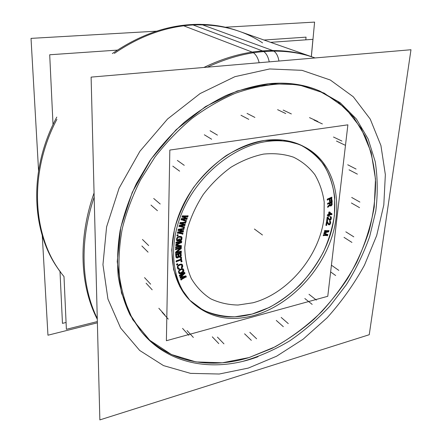 <?xml version="1.0" encoding="UTF-8"?>
<svg xmlns="http://www.w3.org/2000/svg" width="442" height="442" viewBox="0 0 442 442"><rect width="100%" height="100%" fill="white"/><g stroke="black" fill="none" stroke-linecap="round" stroke-linejoin="round"><path stroke-width="0.66" d="M140.258 330.329L129.981 314.781C124.406 303.079 120.484 290.206 118.207 276.162C116.959 261.581 117.594 246.404 120.114 230.63C123.738 214.713 129.202 198.95 136.512 183.347L149.772 160.938C160.087 146.744 171.623 133.849 184.375 122.246C197.64 111.566 211.442 102.688 225.779 95.616C240.216 89.66 254.487 85.693 268.592 83.715C286.654 82.019 303.013 84.168 317.671 90.162L337.705 101.555L353.738 117.362L365.451 136.683C371.125 150.971 374.518 166.164 375.617 182.253C375.468 198.596 373.236 215.022 368.921 231.536C363.523 247.89 356.368 263.642 347.456 278.803C337.666 293.455 326.522 306.919 314.024 319.196C300.886 330.655 286.88 340.39 272.007 348.406L249.05 357.567C209.442 369.882 166.938 362.236 140.965 331.185M190.496 300.919C207.431 316.058 227.984 320.428 252.155 314.041C286.245 304.577 317.511 272.99 329.583 236.967C341.644 201.033 332.793 162.65 304.328 146.821M303.356 146.302C292.074 140.451 279.14 138.501 264.543 140.457C232.503 144.899 197.872 172.502 181.855 207.768C165.767 243.039 170.126 280.56 189.712 300.146M327.262 199.392L327.295 199.734L327.262 199.392M327.494 199.646L329.268 198.856L327.494 199.646M329.29 199.082L329.483 201.309L329.29 199.082M329.688 201.22L330.019 201.071L329.826 198.839L330.019 201.071L329.688 201.22M330.008 198.53L330.97 198.104L330.008 198.53M330.992 198.325L331.213 200.928L330.992 198.325M331.417 200.839L331.749 200.69L331.478 197.519L331.749 200.69L331.417 200.839M331.461 197.298L327.445 199.077L331.461 197.298M329.505 203.397L329.55 204.812L327.898 206.127L329.55 204.812L329.505 203.397M327.699 206.602L327.71 206.966L327.699 206.602M327.92 206.795L329.743 205.32L327.92 206.795M330.124 205.707L330.931 205.635L331.544 205.016L331.832 202.508L331.544 205.016L330.931 205.635L330.124 205.707M331.832 202.447L331.815 201.933L331.832 202.447M331.809 201.718L327.809 203.243L331.809 201.718M327.599 203.541L327.61 203.9L327.599 203.541M327.826 203.817L329.494 203.182L327.826 203.817M182.314 216.867L185.734 218.403L182.314 216.867M185.585 218.409L181.706 218.563L185.585 218.409M181.397 218.74L181.137 219.47L181.397 218.74M181.347 219.552L185.69 221.254L185.911 220.657L185.69 221.254L181.347 219.552M185.933 220.586L182.822 219.376L185.933 220.586M182.441 219.232L186.502 219.022L186.806 218.182L186.502 219.022L182.441 219.232M186.828 218.127L183.75 216.696L186.828 218.127M183.413 216.541L187.391 216.558L187.579 216.044L187.391 216.558L183.413 216.541M187.635 215.889L182.673 215.878L187.635 215.889M182.375 216.033L182.104 216.773L182.375 216.033M180.076 223.553L183.657 224.763L180.076 223.553M183.447 224.79L179.579 225.26L183.447 224.79M179.286 225.475L179.082 226.188L179.286 225.475M179.292 226.249L183.828 227.547L183.994 226.973L183.828 227.547L179.292 226.249M184.021 226.873L180.828 225.972L184.021 226.873M180.386 225.845L184.48 225.298L184.717 224.486L184.48 225.298L180.386 225.845M184.745 224.403L181.574 223.282L184.745 224.403M181.17 223.138L185.204 222.829L185.347 222.332L185.204 222.829L181.17 223.138M185.397 222.155L180.364 222.558L185.397 222.155M180.076 222.751L179.866 223.481L180.076 222.751M178.303 230.249L182.027 231.133L178.303 230.249M181.761 231.188L177.927 231.956L181.761 231.188M177.651 232.21L177.502 232.901L177.651 232.21M177.712 232.945L182.408 233.829L182.529 233.282L182.408 233.829L177.712 232.945M182.552 233.161L179.303 232.553L182.552 233.161M178.8 232.459L182.9 231.591L183.076 230.801L182.9 231.591L178.8 232.459M183.098 230.691L179.855 229.879L183.098 230.691M179.391 229.763L183.447 229.122L183.552 228.641L183.447 229.122L179.391 229.763M183.596 228.448L178.518 229.26L183.596 228.448M178.248 229.497L178.093 230.199L178.248 229.497M177.242 235.498L177.651 235.094L177.242 235.498M177.678 234.923L177.341 234.94L177.678 234.923M177.098 235.116L177.032 235.509L177.098 235.116M177.435 240.857L179.087 240.713L179.297 239.227L179.087 240.713L177.435 240.857M179.319 239.045L178.866 239.083L179.319 239.045M177.341 240.105L178.524 240.105L178.634 239.282L178.524 240.105L177.203 239.862M177.098 239.349L177.236 238.348L177.098 239.349M177.358 238.034L178.209 237.232L177.358 238.034M178.507 237.133L180.143 236.995L178.507 237.133M180.877 237.271L180.955 239.012L180.391 239.868L180.955 239.012L180.877 237.271L181.121 238.045M180.17 239.967L180.076 240.625L180.17 239.967M180.292 240.564L181.143 239.984L181.612 238.956L181.723 237.409L181.314 236.713L181.723 237.409L181.612 238.956L181.143 239.984L180.292 240.564M179.971 236.348L179.027 236.431L179.971 236.348M176.518 238.829L176.48 239.105L176.518 238.829M179.507 246.227L175.938 246.802L179.507 246.227M175.728 247.028L175.695 247.492L175.728 247.028M175.894 247.459L180.888 246.647L180.955 245.796L180.888 246.647L175.894 247.459M180.966 245.664L176.811 244.84L180.966 245.664M176.441 244.769L181.209 242.382L181.27 241.592L181.209 242.382L176.441 244.769M181.281 241.393L176.27 242.188L181.281 241.393M176.06 242.415L176.026 242.879L176.06 242.415M176.225 242.846L180.132 242.227L176.225 242.846M179.596 242.509L176.12 244.315L179.596 242.509M175.899 244.686L175.855 245.299L175.899 244.686M176.043 245.338L179.839 246.172L176.043 245.338M175.844 249.321L180.203 248.316L175.844 249.321M179.85 248.603L175.839 251.907L179.85 248.603M175.656 252.371L175.651 253.023L175.656 252.371M175.833 252.979L180.844 251.807L180.844 251.376L180.844 251.807L175.833 252.979M180.844 251.167L176.96 252.073L180.844 251.167M176.43 252.194L180.866 248.481L180.872 247.724L180.866 248.481L176.43 252.194M180.872 247.514L175.85 248.675L180.872 247.514M175.667 248.929L175.662 249.365L175.667 248.929M178.783 256.89L179.883 256.896L180.927 255.73L180.883 252.874L180.927 255.73L179.883 256.896L178.783 256.89M180.866 252.658L175.855 254.139L180.866 252.658M175.701 254.404L175.828 256.465L175.701 254.404M176.159 257.366L177.684 257.553L178.529 256.658L177.684 257.553L176.159 257.366M181.623 261.244L181.187 257.592L181.623 261.244L181.237 261.388L181.623 261.244M181.159 257.366L180.767 257.504L181.159 257.366M180.64 257.785L180.811 259.2L176.38 260.791L180.811 259.2L180.64 257.785M176.253 261.073L176.303 261.46L176.253 261.073M176.457 261.404L180.883 259.808L176.457 261.404M180.911 260.034L181.082 261.443L180.911 260.034M176.91 264.526L177.27 264.089L176.91 264.526M177.231 263.863L176.828 264.023L177.231 263.863M179.021 268.824L178.938 268.432L179.021 268.824L178.469 268.968L179.021 268.824M178.9 268.239L178.308 268.106L178.9 268.239M178.087 267.742L177.905 266.874L178.087 267.742M177.927 266.416L178.474 265.614L177.927 266.416M178.767 265.404L180.375 264.692L178.767 265.404M180.8 264.609L181.187 264.659L180.8 264.609M180.861 264.625L181.651 265.2L181.811 266.52L181.485 267.045L181.839 266.078L181.496 264.885M181.364 267.161L181.485 267.73L181.364 267.161M181.612 267.648L182.474 266.333L181.955 264.344L182.474 266.333L181.612 267.648M179.944 264.239L179.021 264.647L179.944 264.239M177.839 268.653L178.469 268.968L177.839 268.653M183.38 269.438L183.596 270.189L183.38 269.438M180.96 268.946L180.054 269.41L180.96 268.946M179.049 273.261L180.22 273.532L182.347 272.548L183.209 271.786L183.596 270.189L183.209 271.786L182.347 272.548L180.22 273.532L179.049 273.261M184.032 277.145L180.944 278.963L184.032 277.145M180.938 279.245L181.054 279.548L180.938 279.245M181.143 279.499L185.855 276.725L185.634 276.123L185.855 276.725L181.143 279.499M185.557 275.924L181.22 276.996L185.557 275.924M180.756 277.112L184.552 273.239L184.336 272.664L184.552 273.239L180.756 277.112M184.248 272.432L179.513 275.211L184.248 272.432M179.513 275.493L179.629 275.802L179.513 275.493M179.717 275.747L183.424 273.576L179.717 275.747M182.822 274.211L180.187 276.968L182.822 274.211M180.203 277.316L180.375 277.769L180.203 277.316M180.48 277.747L184.634 276.791L180.48 277.747M328.809 212.293L328.633 214.458L327.621 214.707L328.633 214.458L328.809 212.293M327.373 214.961L327.34 215.353L327.373 214.961M327.577 215.298L328.583 215.044L327.577 215.298M328.566 215.237L328.505 216.022L328.566 215.237M329.102 215.105L329.036 215.889L328.743 215.961L329.102 215.105L327.268 215.563M329.351 214.851L331.506 214.309L331.555 213.724L329.539 212.11L331.555 213.724L331.506 214.309L329.351 214.851M329.356 211.967L329.063 212.038L329.356 211.967M326.942 220.635L327.505 217.834L326.942 220.635M327.71 218.099L329.113 219.939L327.71 218.099M329.329 220.077L330.224 219.923L330.859 219.039L331.086 217.365L330.682 216.69L331.086 217.365L330.859 219.039L330.224 219.923L329.329 220.077L329.71 220.144M330.323 216.641L330.257 217.132L330.323 216.641M330.478 217.271L330.445 218.923L329.605 219.47L330.445 218.923L330.666 217.569M329.439 219.398L327.732 217.199L329.439 219.398M327.146 217.309L326.699 220.68L327.146 217.309M329.682 223.508L328.865 224.017L329.45 223.829L329.859 223.006L329.682 223.508M328.671 223.923L327.108 221.575L328.671 223.923M326.544 221.641L325.925 225.039L326.544 221.641M326.174 225.011L326.865 222.215L326.174 225.011M327.052 222.508L328.323 224.448L327.052 222.508M328.561 224.619L329.412 224.508L330.075 223.652L330.384 221.972L330.025 221.265L330.273 223.05L329.412 224.508L328.561 224.619L328.914 224.691M329.682 221.193L329.594 221.685L329.682 221.193M329.809 221.845L329.859 223.006L329.815 221.851M326.472 234.79L323.693 234.746L326.472 234.79M323.395 234.879L323.268 235.332L323.395 234.879M323.522 235.337L327.185 235.398L327.434 234.542L327.185 235.398L323.522 235.337M327.445 234.514L324.627 233.1L327.445 234.514M324.373 232.973L328.307 231.564L328.528 230.812L328.307 231.564L324.373 232.973M328.566 230.674L324.898 230.597L328.566 230.674M324.605 230.73L324.472 231.183L324.605 230.73L329.058 230.823M324.726 231.188L327.561 231.249L324.726 231.188M327.218 231.376L324.356 232.459L327.218 231.376M323.997 232.818L323.837 233.359L323.997 232.818L328.069 231.282M324.063 233.475L326.527 234.79L324.063 233.475M330.091 204.801L330.041 203.193L330.091 204.801M330.406 205.171L331.351 204.607L331.384 202.679L331.351 204.607L330.406 205.171L331.406 204.994M330.251 202.895L331.378 202.464L330.251 202.895M329.517 212.829L330.848 213.9L329.401 214.265L330.848 213.9L329.517 212.829M329.163 214.32L329.301 212.657L329.163 214.32M180.259 253.702L180.264 255.824L179.181 256.36L180.264 255.824L180.259 253.702M178.822 255.929L178.717 254.156L178.822 255.929M178.872 253.885L180.242 253.481L178.872 253.885M177.535 256.957L176.778 256.99L177.535 256.957M176.507 256.62L176.402 254.841L176.507 256.62M176.557 254.575L178.043 254.133L176.557 254.575M178.06 254.354L177.861 256.752L178.06 254.354M179.518 272.725L180.612 272.791L182.579 271.681L182.966 270.515L182.546 269.454L182.839 271.333L180.612 272.791L179.518 272.725L180.198 272.941M179.286 272.388L179.071 271.653L179.286 272.388M179.071 271.206L179.192 270.83L179.071 271.206M179.198 270.819L179.562 270.388L179.198 270.819M179.85 270.161L181.43 269.355L179.85 270.161M181.844 269.244L182.248 269.261L181.844 269.244M182.264 269.272L182.54 269.438L182.264 269.272M270.587 42.333L312.925 39.332L311.312 56.626M64.007 276.764L66.383 329.307L97.124 321.627M53.018 124.572L49.703 54.764L117.39 50.112M264.023 40.029L306.046 37.145L305.809 39.841M59.99 271.316L62.46 323.367L66.073 322.483M278.941 61.04C278.117 56.239 276.421 52.929 273.847 51.106M259.189 62.731C257.918 57.952 255.995 54.626 253.426 52.753M99.859 419.9L369.241 334.721L410.977 49.742L91.107 77.112L99.859 419.9M279.123 84.002C264.824 84.986 250.211 88.085 235.288 93.301C220.387 99.721 205.933 108.119 191.922 118.489C178.391 129.882 166.065 142.738 154.938 157.065L140.534 179.877C132.506 195.867 126.423 212.105 122.279 228.575C119.307 244.934 118.34 260.692 119.384 275.858C121.528 290.466 125.44 303.836 131.114 315.975L141.661 332.053C169.242 365.86 215.939 372.468 258.089 356.683M243.166 361.252C259.183 356.606 274.697 349.81 289.698 340.876C304.223 330.881 317.632 319.29 329.931 306.102L346.362 284.67C355.926 269.344 363.689 253.332 369.656 236.647L375.75 211.326C377.871 194.336 377.7 177.789 375.23 161.7L368.169 139.048L356.456 119.069L340.196 102.726L319.732 91.002C302.593 83.991 283.294 82.251 261.824 85.787M42.277 235.669L47.957 335.207L97.378 322.82M38.564 170.64L31.023 38.377L156.551 31.172M225.26 27.227L314.588 22.1L311.361 56.642M315.074 57.952L314.179 57.631C296.013 51.2 275.874 49.559 253.774 52.697L182.529 25.36C202.414 23.023 220.823 24.84 237.763 30.813L314.179 57.631M207.375 67.162C230.326 56.488 252.636 51.134 274.305 51.101L201.088 24.349C170.916 23.896 141.346 33.625 112.379 53.537M94.168 197.066C79.146 241.619 81.433 286.283 97.268 318.516M56.791 117.108C27.631 171.126 31.531 234.199 60.046 271.394L60.841 272.476C32.57 235.558 28.432 173.176 56.891 119.301C27.293 175.253 33.095 240.05 63.996 276.548M166.391 340.721L327.771 296.289L347.887 124.826L169.833 150.059L347.887 124.826L327.771 296.289L347.887 124.826L169.833 150.059L347.887 124.826L327.771 296.289L347.887 124.826L169.833 150.059L347.887 124.826L327.771 296.289L166.391 340.721L169.833 150.059L166.391 340.721L327.771 296.289L166.391 340.721L169.833 150.059L166.391 340.721L327.771 296.289L166.391 340.721L169.833 150.059L166.391 340.721M271.742 140.904C239.244 143.097 202.442 170.021 184.861 206.165C167.187 242.304 171.065 281.571 191.264 301.715C209.701 318.555 232.172 322.677 258.68 314.074M248.934 316.748C284.195 309.107 317.605 277.256 330.793 240.166C344.009 203.165 335.086 163.115 305.312 147.324C292.527 140.711 277.775 139.092 261.045 142.462M327.439 198.983L327.544 200.182M331.975 197.298L327.174 199.43M331.997 201.132L331.655 197.115M331.146 201.187L332.262 200.69M331.168 197.917L331.461 201.375M329.738 198.883L331.489 198.104M330.268 201.513L330.003 198.436M329.412 201.569L330.533 201.071M329.467 198.673L329.732 201.756M327.224 199.999L329.787 198.861M329.71 202.994L329.782 205.265M327.539 204.143L330.014 203.204M327.804 203.138L327.842 204.353M332.323 201.74L327.522 203.569M332.108 204.469L332.025 201.53M331.975 205L332.146 203.817M331.594 205.469L332.196 204.342M331.191 205.85L331.997 204.873M331.146 205.773L331.423 205.569M330.61 205.79L330.97 205.652M330.517 205.917L330.798 205.906M329.914 205.668L330.765 206.016M329.826 205.215L330.301 206M327.66 207.32L330.235 205.232M327.898 206.11L327.942 207.42M330.041 204.729L327.638 206.646M330.323 205.248L330.246 202.79M331.655 204.414L331.572 204.745M331.594 202.276L331.666 204.74M329.964 203.221L331.892 202.486M331.981 214.022L329.378 211.945M331.704 214.773L331.804 213.536M329.047 215.121L332.019 214.376M329.229 216.353L329.362 214.718M328.434 216.232L329.544 215.95M328.831 214.856L328.699 216.486M327.632 214.574L327.533 215.818M329.141 214.519L327.318 214.978M329.069 211.906L328.826 214.917M329.87 212.033L328.754 212.309M329.323 212.63L331.268 214.199M329.356 214.784L329.55 212.464M331.356 213.967L329.097 214.53M328.119 217.127L327.102 217.315M329.82 219.746L327.671 216.972M330.224 219.768L329.423 219.442M330.268 219.265L329.975 219.519M330.483 218.939L330.257 219.282M330.92 218.221L330.566 219.392M330.688 218.033L330.633 218.442M330.837 217.37L330.887 218.47M330.588 216.447L330.434 217.597M331.356 217.331L330.71 216.619M331.395 217.773L331.091 216.873M331.296 218.492L331.307 217.182M331.052 218.458L331.108 218.05M330.986 219.508L331.334 218.237M330.677 219.923L331.246 218.862M330.207 220.331L331.086 219.337M329.898 220.105L330.262 219.939M327.566 217.762L329.489 220.287M327.312 221.066L327.771 217.641M326.632 220.873L327.644 220.685M327.434 216.934L326.876 221.149M327.511 221.525L326.505 221.646M329.036 224.282L327.08 221.337M329.428 224.332L328.666 223.95M329.715 223.525L329.191 224.077M330.191 222.812L329.782 223.978M329.964 222.619L329.887 223.033M330.157 221.95L330.146 223.066M329.842 221.867L329.97 222.149M329.964 221L329.749 222.155M330.666 221.945L330.075 221.177M330.677 222.392L330.428 221.459M330.544 223.116L330.627 221.79M330.301 223.077L330.378 222.669M330.191 224.122L330.599 222.856M329.865 224.519L330.478 223.481M329.384 224.901L330.296 223.95M329.08 224.669L329.45 224.525M326.936 222.133L328.688 224.812M326.516 225.453L327.146 222.022M325.859 225.216L326.859 225.088M326.853 221.282L326.08 225.508M327.014 234.94L323.378 234.879M323.831 233.382L326.964 235.056M324.378 232.382L323.958 233.829M324.411 231.321L328.052 231.398M324.958 230.404L324.594 231.658M328.428 232.033L328.881 230.486M324.301 233.216L328.815 231.597M327.887 234.768L324.362 233M327.307 235.868L327.76 234.326M323.207 235.47L327.677 235.542M323.748 234.553L323.384 235.801M181.988 216.795L186.226 218.696M182.75 215.657L182.159 217.304M188.181 216.044L182.259 216.033M187.447 217.088L187.96 215.668M183.242 216.69L187.933 216.718M187.314 218.42L183.297 216.552M186.552 219.547L187.148 217.912M182.27 219.409L187.049 219.16M186.436 220.862L182.314 219.265M185.745 221.785L186.259 220.37M181.005 219.503L186.192 221.53M181.778 218.354L181.187 220M186.275 218.541L181.281 218.746M179.728 223.53L184.159 225.028M180.419 222.359L179.938 224.017M185.944 222.282L179.949 222.762M185.281 223.359L185.695 221.934M180.993 223.326L185.75 222.956M185.242 224.674L181.038 223.188M184.557 225.834L185.038 224.188M180.209 226.055L185.027 225.409M184.535 227.122L180.248 225.912M183.905 228.078L184.32 226.658M178.938 226.254L184.336 227.796M179.634 225.066L179.154 226.724M184.203 224.879L179.159 225.492M177.944 230.282L182.54 231.37M178.557 229.083L178.192 230.735M184.143 228.547L178.109 229.52M183.552 229.658L183.866 228.232M179.209 229.978L183.994 229.221M183.612 230.934L179.242 229.84M183.005 232.122L183.369 230.481M178.618 232.702L183.447 231.674M183.076 233.382L178.645 232.558M182.507 234.365L182.822 232.945M177.347 233L182.927 234.056M177.966 231.79L177.601 233.442M182.574 231.221L177.513 232.238M176.855 235.685L178.12 235.63M177.38 234.735L177.148 236.045M178.22 235.067L176.955 235.122M177.701 236.017L177.927 234.713M177.259 241.056L179.629 240.846M177.065 240.813L177.474 240.884M176.59 240.31L177.413 241.188M176.535 239.802L176.933 240.862M176.596 239.216L176.678 240.476M176.811 238.194L176.568 239.945M177.071 237.63L176.634 238.94M177.441 237.188L176.734 238.348M178.027 236.768L176.933 237.818M178.551 236.597L177.386 237.243M179.137 236.531L177.839 236.89M180.784 236.459L178.413 236.663M181.303 236.597L180.082 236.448M181.668 236.873L180.662 236.42M181.966 237.382L181.148 236.503M182.021 237.89L181.629 236.829M181.955 238.476L181.883 237.216M181.745 239.487L181.988 237.746M181.485 240.05L181.916 238.752M181.115 240.492L181.817 239.337M180.535 240.912L181.618 239.862M179.9 240.89L181.187 240.525M180.408 239.752L180.209 241.161M180.706 239.978L180.347 240.128M180.811 239.481L180.535 239.851M180.982 239.028L180.806 239.498M181.331 237.807L181.087 239.547M178.319 237.332L180.695 237.127M177.695 237.564L178.237 237.255M177.43 237.923L177.712 237.553M177.231 239.884L177.474 238.139M177.828 240.349L177.502 240.26M179.065 240.238L177.463 240.376M178.894 238.895L178.651 240.636M179.861 239.177L178.485 239.299M179.22 241.244L179.557 238.84M180.38 246.277L175.562 247.056M175.706 245.393L180.347 246.409M176.126 244.216L176.01 245.829M180.662 242.21L175.75 244.763M175.844 243.1L180.673 242.338M176.286 242.017L176.181 243.409M181.828 241.503L175.894 242.443M181.364 242.912L181.496 241.194M176.27 245.111L181.739 242.371M181.48 245.896L176.292 244.868M181.049 247.177L181.176 245.465M175.518 247.713L181.435 246.758M175.955 246.636L175.855 248.023M175.48 249.614L180.745 248.398M175.85 248.526L175.844 249.89M181.413 247.597L175.485 248.968M181.043 249.006L181.054 247.321M176.303 252.625L181.353 248.393M181.386 251.249L176.248 252.448M181.021 252.332L181.032 250.973M175.468 253.277L181.386 251.89M175.839 251.868L175.833 253.548M180.695 248.227L175.524 252.481M177.911 257.813L178.888 256.78M177.855 257.725L178.192 257.515M176.955 257.99L178.225 257.614M176.971 257.879L177.319 257.885M176.214 257.575L177.281 258.001M175.927 257.161L176.756 257.907M175.927 256.559L176.253 257.697M175.85 254.006L176.043 257.233M181.408 252.719L175.507 254.465M181.209 255.691L181.032 252.47M181.06 256.266L181.242 254.979M180.607 256.758L181.314 255.559M180.109 257.156L181.082 256.122M180.054 257.067L180.391 256.857M179.474 257.051L179.916 256.918M179.281 257.189L179.629 257.194M178.529 256.885L179.59 257.31M180.408 253.299L180.557 255.995M178.529 254.211L180.784 253.542M179.021 256.454L178.866 253.758M179.364 256.531L178.999 256.095M180.248 256.261L179.353 256.526M180.452 255.984L180.237 256.272M180.54 255.636L180.447 256.001M178.049 256.918L176.811 257.067M178.253 256.642L178.038 256.929M178.341 256.294L178.248 256.653M178.203 253.951L178.364 256.647M176.209 254.901L178.585 254.194M176.712 257.139L176.551 254.443M176.822 257.078L176.684 256.785M181.844 261.752L181.297 257.194M180.905 261.741L182.159 261.288M181.027 259.642L181.303 261.951M176.126 261.758L181.419 259.852M176.364 260.675L176.524 261.973M181.347 259.239L176.049 261.145M180.756 257.388L181.032 259.708M181.695 257.41L180.441 257.857M176.596 264.896L177.844 264.393M176.811 263.918L177.004 265.084M177.761 263.891L176.513 264.393M177.546 264.868L177.352 263.697M179.27 269.322L179.01 268.09M178.286 269.228L179.557 268.907M177.833 268.824L178.944 269.255M177.612 268.427L178.353 269.161M177.485 267.913L177.971 268.929M177.364 266.996L177.695 268.526M177.441 266.432L177.435 267.67M177.667 265.935L177.341 267.145M178.12 265.371L177.369 266.637M178.59 265.04L177.634 265.996M179.154 264.775L177.977 265.543M180.784 264.123L178.469 265.145M181.347 264.051L180.076 264.366M181.806 264.15L180.645 264.134M182.27 264.465L181.159 264.029M182.485 264.863L181.75 264.128M182.612 265.377L182.132 264.355M182.728 266.294L182.408 264.758M182.651 266.852L182.662 265.62M182.424 267.349L182.75 266.145M181.977 267.907L182.723 266.653M181.336 268.117L182.507 267.355M181.474 266.996L181.734 268.228M181.844 267.073L181.535 267.322M181.839 266.537L181.684 266.94M181.861 266.095L181.839 266.554M181.767 265.045L182.087 266.576M181.485 264.874L181.684 265.233M178.596 265.736L180.905 264.714M177.938 266.642L178.391 265.714M178.336 268.244L178.01 266.708M178.585 268.316L178.308 268.117M179.087 268.41L178.728 268.46M183.717 269.885L183.165 268.924M183.866 270.675L183.474 269.3M183.822 271.228L183.756 270.023M183.623 271.731L183.883 270.526M183.209 272.305L183.883 271.023M182.756 272.659L183.657 271.664M182.209 272.957L183.342 272.128M180.607 273.708L182.866 272.548M180.043 273.819L181.303 273.416M179.574 273.753L180.745 273.686M179.087 273.482L180.231 273.825M178.839 273.106L179.634 273.775M178.678 272.62L179.231 273.576M178.524 271.824L178.927 273.206M178.568 271.272L178.634 272.482M178.761 270.769L178.507 271.974M179.181 270.189L178.507 271.476M179.64 269.835L178.734 270.835M180.187 269.537L179.049 270.366M181.795 268.786L179.524 269.946M182.358 268.675L181.093 269.073M182.822 268.742L181.656 268.808M183.314 269.018L182.17 268.67M183.557 269.393L182.767 268.725M182.844 269.62L183.237 271.001M181.866 269.272L182.784 269.791M179.69 270.51L181.955 269.355M179.214 270.852L179.491 270.487M179.087 271.244L179.225 270.835M179.557 272.88L179.159 271.504M180.645 272.819L180.181 272.941M182.706 271.985L180.447 273.145M182.612 271.697L182.203 272.018M182.872 271.349L182.596 271.708M182.999 270.957L182.861 271.36M182.994 270.526L182.994 270.974M185.148 276.769L180.695 279.388M180.203 278.029L185.17 276.885M180.17 276.93L180.667 278.245M183.883 273.46L180.01 277.521M179.469 276.173L183.944 273.554M179.491 275.139L179.922 276.278M184.767 272.41L179.264 275.637M184.844 273.714L184.32 272.311M180.651 277.57L185.01 273.134M186.088 276.007L180.579 277.372M186.148 277.195L185.623 275.797M180.9 279.924L186.369 276.703M180.916 278.896L181.347 280.024M276.294 320.45L283.339 326.682M254.388 229.028L261.725 234.448L254.388 229.028M281.189 317.433L288.283 323.605M212.293 336.843L218.784 343.616M249.818 332.301L256.62 338.799M244.57 333.798L251.327 340.346M304.831 298.521L312.174 304.378M308.997 294.3L316.389 300.096M330.627 271.929L335.649 275.521M331.417 265.189L338.815 270.388M344.02 237.36L351.937 242.426M345.832 231.835L353.793 236.84M351.396 202.983L359.556 207.668M351.699 197.452L359.893 202.077M349.058 169.811L357.396 174.148M347.721 164.767L356.075 169.054M336.478 141.042L344.898 145.098M333.489 137.026L341.909 141.048M314.002 120.064L322.373 123.942M309.516 117.627L317.87 121.489M283.184 110.075L291.361 113.931M277.598 109.671L285.725 113.539M247.061 113.412L254.896 117.434M241 115.279L248.769 119.346M210.055 130.738L217.442 135.119M204.331 134.782L211.641 139.241M177.336 160.418L184.248 165.33M172.789 166.142L179.623 171.153M153.717 198.491L160.214 204.016M150.998 205.082L157.44 210.701M142.451 239.47L148.667 245.57M141.893 245.979L148.076 252.161M144.556 277.631L150.65 284.178M146.098 283.2L152.186 289.803M158.838 308.267L164.96 315.08M162.126 312.29L168.264 319.124M182.563 328.4L188.828 335.285M187.06 330.572L193.358 337.445M217.431 337.108L223.961 343.854M97.29 319.257C80.146 286.195 77.654 239.343 94.063 192.961C77.654 239.343 80.146 286.195 97.29 319.257M193.077 24.962C166.12 26.481 139.887 35.962 114.373 53.399C139.887 35.962 166.12 26.481 193.077 24.962C209.53 24.161 224.845 26.26 239.034 31.26L312.483 57.035C297.306 51.675 280.653 49.631 262.526 50.907C243.282 52.371 223.729 57.891 203.856 67.466C223.729 57.891 243.282 52.371 262.526 50.907L193.077 24.962C219.757 23.923 242.934 29.901 262.598 42.896M263.747 51.543C266.388 53.454 268.217 56.896 269.233 61.869C268.217 56.896 266.388 53.454 263.747 51.543C266.388 53.454 268.217 56.896 269.233 61.869M248.299 368.081L276.587 356.224L303.129 339.202L327.097 317.804C341.611 301.665 354.081 284.096 364.495 265.106L376.689 235.514L383.805 205L385.352 174.618L380.921 145.551L370.247 119.113L353.285 96.77L330.312 80.024L302.024 70.339L269.642 68.963L234.923 76.67L200.077 93.582L167.584 118.981L139.904 151.275L119.102 188.148L106.594 226.873L102.953 264.659L107.936 299.024L120.638 328.052L139.689 350.462L163.518 365.606L190.53 373.368L219.232 374.02L248.299 368.081L219.232 374.02L190.53 373.368L163.518 365.606L139.689 350.462L120.638 328.052L107.936 299.024L102.953 264.659L106.594 226.873L119.102 188.148L139.904 151.275L167.584 118.981L200.077 93.582L234.923 76.67L269.642 68.963L302.024 70.339L330.312 80.024L353.285 96.77L370.247 119.113L380.921 145.551L385.352 174.618L383.805 205L376.689 235.514L364.495 265.106C354.081 284.096 341.611 301.665 327.097 317.804L303.129 339.202L276.587 356.224L248.299 368.081M249.05 357.567L222.287 362.805L195.988 361.926L171.369 354.49L149.794 340.318L132.699 319.594L121.462 292.963L117.24 261.62L120.793 227.326L132.28 192.281L151.158 158.938L176.176 129.694L205.53 106.583L237.061 91.03L268.592 83.715L298.135 84.61L324.091 93.074L345.318 108.058L361.12 128.274L371.175 152.38L375.485 179.043L374.236 207.033C370.832 225.978 364.943 244.509 356.583 262.62C346.964 280.222 335.423 296.483 321.969 311.411C307.599 325.351 292.002 337.147 275.178 346.793L249.05 357.567M262.471 234.995L255.111 229.558L262.471 234.995M264.145 51.51L191.883 24.52L264.145 51.51M252.155 314.041L269.316 307.455C280.46 301.333 290.825 293.692 300.405 284.532C309.367 274.67 317.002 263.885 323.312 252.189C328.732 240.161 332.434 227.928 334.406 215.492L334.721 197.32C333.157 185.612 329.649 174.949 324.201 165.319C317.671 156.523 309.466 149.589 299.577 144.517L282.996 140.136L264.543 140.457C251.603 143.037 238.796 148.109 226.116 155.656C213.867 164.529 202.961 175.209 193.381 187.695C184.889 200.906 178.596 214.69 174.496 229.044L171.756 250.039L173.618 269.57L179.806 286.565L189.773 300.206L202.806 309.947C212.74 314.444 223.414 316.732 234.829 316.82L252.155 314.041M252.957 302.781L238.039 305.035C228.249 304.847 219.127 302.77 210.679 298.792C202.828 293.737 196.37 286.974 191.303 278.504C187.209 269.178 185.032 258.769 184.756 247.282L187.204 229.448C190.734 217.293 196.099 205.624 203.292 194.441C211.398 183.872 220.624 174.805 230.978 167.247C241.708 160.783 252.57 156.396 263.57 154.092C274.349 153.048 284.339 154.081 293.538 157.192C302.063 161.396 309.173 167.225 314.875 174.678C319.649 182.866 322.759 191.988 324.201 202.044L324.036 217.696C319.892 255.421 288.427 293.339 252.957 302.781L238.039 305.035C228.249 304.847 219.127 302.77 210.679 298.792C202.828 293.737 196.37 286.974 191.303 278.504C187.209 269.178 185.032 258.769 184.756 247.282L187.204 229.448C190.734 217.293 196.099 205.624 203.292 194.441C211.398 183.872 220.624 174.805 230.978 167.247C241.708 160.783 252.57 156.396 263.57 154.092C274.349 153.048 284.339 154.081 293.538 157.192C302.063 161.396 309.173 167.225 314.875 174.678C319.649 182.866 322.759 191.988 324.201 202.044L324.036 217.696C319.892 255.421 288.427 293.339 252.957 302.781M313.041 57.228L303.997 54.416"/></g></svg>
